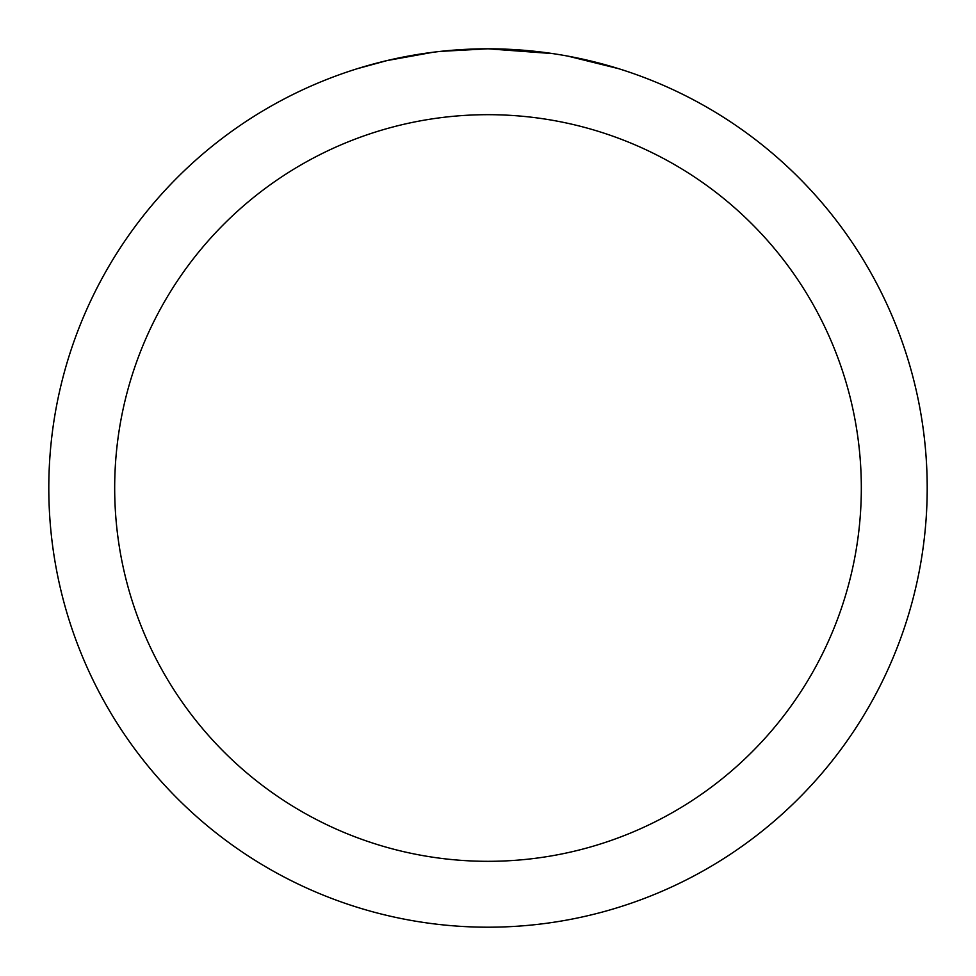 <?xml version="1.0" encoding="UTF-8"?>
<svg xmlns="http://www.w3.org/2000/svg" width="976" height="976" viewBox="0 0 976 976"><rect width="100%" height="100%" fill="white"/><g stroke="black" fill="none" stroke-linecap="round" stroke-linejoin="round"><path stroke-width="1.46" d="M496.76 48.885L502.872 49.056M542.083 52.143L543.937 52.375M552.928 53.619L488 48.8A439.2 439.2 0 0 1 927.2 488A439.2 439.2 0 0 1 488 927.2A439.2 439.2 0 0 1 48.8 488A439.2 439.2 0 0 1 488 48.8L440.53 51.374M568.093 56.169L618.479 68.637M488 114.68A373.32 373.32 0 0 1 861.32 488A373.32 373.32 0 0 1 488 861.32A373.32 373.32 0 0 1 114.68 488A373.32 373.32 0 0 1 488 114.68M438.468 51.606L433.112 52.24M357.533 68.637L386.972 60.585L433.112 52.253M455.804 49.983L458.232 49.813M422.34 53.741L430.416 52.594"/></g></svg>
